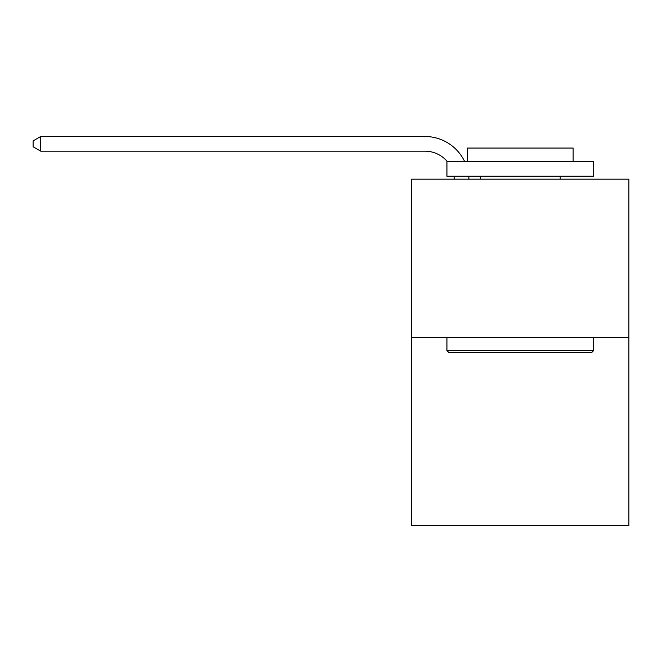 <?xml version="1.0" encoding="UTF-8"?>
<svg xmlns="http://www.w3.org/2000/svg" width="662" height="662" viewBox="0 0 662 662"><rect width="100%" height="100%" fill="white"/><g stroke="black" fill="none" stroke-linecap="round" stroke-linejoin="round"><path stroke-width="0.99" d="M628.9 337.661L628.9 179.17L411.714 179.17L411.714 525.504L628.9 525.504L628.9 337.661L411.714 337.661M454.24 179.17A29.351 29.351 0 0 0 453.958 176.241A29.351 29.351 0 0 1 454.24 179.17A29.351 29.351 0 0 0 453.958 176.241A29.351 29.351 0 0 1 454.24 179.17A29.351 29.351 0 0 0 453.958 176.241A29.351 29.351 0 0 1 454.24 179.17A29.351 29.351 0 0 0 453.958 176.241A29.351 29.351 0 0 1 454.24 179.17A29.351 29.351 0 0 0 453.958 176.241A29.351 29.351 0 0 1 454.24 179.17A29.351 29.351 0 0 0 453.958 176.241A29.351 29.351 0 0 1 454.24 179.17A29.351 29.351 0 0 0 453.958 176.241A29.351 29.351 0 0 1 454.24 179.17A29.351 29.351 0 0 0 453.958 176.241A29.351 29.351 0 0 1 454.24 179.17A29.351 29.351 0 0 0 453.958 176.241A29.351 29.351 0 0 1 454.24 179.17A29.351 29.351 0 0 0 453.958 176.241A29.351 29.351 0 0 1 454.24 179.17A29.351 29.351 0 0 0 453.958 176.241A29.351 29.351 0 0 1 454.24 179.17A29.351 29.351 0 0 0 453.958 176.241A29.351 29.351 0 0 1 454.24 179.17A29.351 29.351 0 0 0 453.958 176.241A29.351 29.351 0 0 1 454.24 179.17A29.351 29.351 0 0 0 453.958 176.241A29.351 29.351 0 0 1 454.24 179.17A29.351 29.351 0 0 0 453.958 176.241A29.351 29.351 0 0 1 454.24 179.17A29.351 29.351 0 0 0 453.958 176.241A29.351 29.351 0 0 1 454.24 179.17A29.351 29.351 0 0 0 453.958 176.241A29.351 29.351 0 0 1 454.24 179.17A29.351 29.351 0 0 0 453.958 176.241A29.351 29.351 0 0 1 454.24 179.17A29.351 29.351 0 0 0 453.958 176.241A29.351 29.351 0 0 1 454.24 179.17A29.351 29.351 0 0 0 453.958 176.241A29.351 29.351 0 0 1 454.24 179.17A29.351 29.351 0 0 0 453.958 176.241A29.351 29.351 0 0 1 454.24 179.17A29.351 29.351 0 0 0 453.958 176.241A29.351 29.351 0 0 1 454.24 179.17A29.351 29.351 0 0 0 453.958 176.241M447.322 161.561A29.351 29.351 0 0 0 424.921 151.176A29.351 29.351 0 0 1 447.322 161.561A29.351 29.351 0 0 0 424.921 151.176A29.351 29.351 0 0 1 447.322 161.561A29.351 29.351 0 0 0 424.921 151.176A29.351 29.351 0 0 1 447.322 161.561A29.351 29.351 0 0 0 424.921 151.176A29.351 29.351 0 0 1 447.322 161.561A29.351 29.351 0 0 0 424.921 151.176A29.351 29.351 0 0 1 447.322 161.561A29.351 29.351 0 0 0 424.921 151.176A29.351 29.351 0 0 1 447.322 161.561A29.351 29.351 0 0 0 424.921 151.176A29.351 29.351 0 0 1 447.322 161.561A29.351 29.351 0 0 0 424.921 151.176A29.351 29.351 0 0 1 447.322 161.561A29.351 29.351 0 0 0 424.921 151.176A29.351 29.351 0 0 1 447.322 161.561A29.351 29.351 0 0 0 424.921 151.176A29.351 29.351 0 0 1 447.322 161.561A29.351 29.351 0 0 0 424.921 151.176A29.351 29.351 0 0 1 447.322 161.561A29.351 29.351 0 0 0 424.921 151.176A29.351 29.351 0 0 1 447.322 161.561A29.351 29.351 0 0 0 424.921 151.176A29.351 29.351 0 0 1 447.322 161.561A29.351 29.351 0 0 0 424.921 151.176A29.351 29.351 0 0 1 447.322 161.561A29.351 29.351 0 0 0 424.921 151.176A29.351 29.351 0 0 1 447.322 161.561A29.351 29.351 0 0 0 424.921 151.176A29.351 29.351 0 0 1 447.322 161.561A29.351 29.351 0 0 0 424.921 151.176A29.351 29.351 0 0 1 447.322 161.561A29.351 29.351 0 0 0 424.921 151.176A29.351 29.351 0 0 1 447.322 161.561A29.351 29.351 0 0 0 424.921 151.176A29.351 29.351 0 0 1 447.322 161.561A29.351 29.351 0 0 0 424.921 151.176A29.351 29.351 0 0 1 447.322 161.561A29.351 29.351 0 0 0 424.921 151.176A29.351 29.351 0 0 1 447.322 161.561A29.351 29.351 0 0 0 424.921 151.176A29.351 29.351 0 0 1 447.322 161.561A29.351 29.351 0 0 0 424.921 151.176L40.73 151.176L33.1 146.774L33.1 140.898L40.73 136.496L424.921 136.496A44.023 44.023 0 0 1 464.65 161.561M40.73 136.496L424.921 136.496L40.73 136.496L424.921 136.496L40.73 136.496L424.921 136.496L40.73 136.496L424.921 136.496L40.73 136.496L424.921 136.496L40.73 136.496L424.921 136.496L40.73 136.496L424.921 136.496L40.73 136.496L424.921 136.496L40.73 136.496L424.921 136.496L40.73 136.496L424.921 136.496L40.73 136.496L424.921 136.496L40.73 136.496L424.921 136.496L40.73 136.496L424.921 136.496L40.73 136.496L424.921 136.496L40.73 136.496L424.921 136.496L40.73 136.496L424.921 136.496L40.73 136.496L424.921 136.496L40.73 136.496L424.921 136.496L40.73 136.496L424.921 136.496L40.73 136.496L424.921 136.496L40.73 136.496L424.921 136.496L40.73 136.496L424.921 136.496L40.73 136.496L40.73 151.176M591.919 352.341L448.695 352.341L446.933 350.579L593.682 350.579L591.919 352.341M446.933 161.561L593.682 161.561L593.682 176.241L446.933 176.241L446.933 161.561M573.135 161.561L573.135 148.065L467.48 148.065L467.48 161.561M446.933 337.661L446.933 350.579M593.682 337.661L593.682 350.579M480.389 176.241L480.389 179.17M560.217 176.241L560.217 179.17M468.737 176.241A44.023 44.023 0 0 1 468.919 179.17"/></g></svg>
